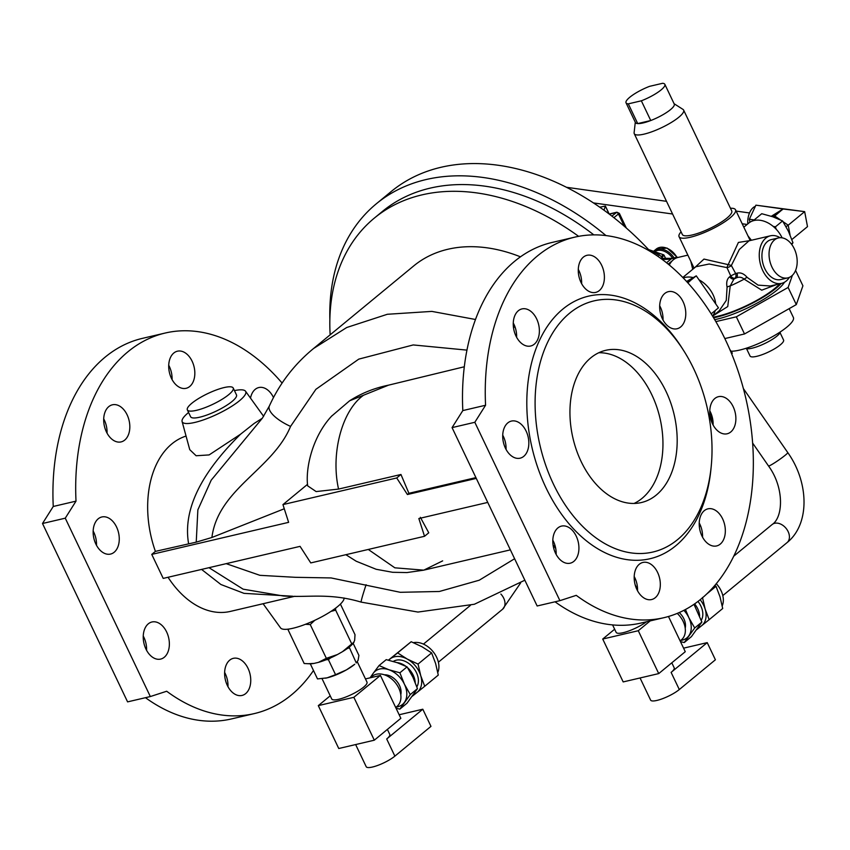 <?xml version="1.0" encoding="UTF-8"?>
<svg xmlns="http://www.w3.org/2000/svg" width="850" height="850" viewBox="0 0 850 850"><rect width="100%" height="100%" fill="white"/><g stroke="black" fill="none" stroke-linecap="round" stroke-linejoin="round"><path stroke-width="1.27" d="M702.557 537.189A19.051 12.654 76.8 0 0 699.858 524.184A19.051 12.654 76.8 0 0 699.221 522.909M556.155 554.444A19.051 12.654 76.8 0 0 552.808 540.164M516.619 337.269A19.051 12.654 76.8 0 0 513.273 322.989M663.021 320.014A19.051 12.654 76.8 0 0 659.674 305.734M559.906 600.663L537.147 605.986L452.062 427.614L462.814 410.582A195.426 129.838 -103.2 0 1 551.99 242.473L574.749 237.15A195.426 129.838 -103.2 0 1 745.716 397.832A195.426 129.838 -103.2 0 1 663.839 617.706A195.426 129.838 -103.2 0 1 576.247 595.351L559.906 600.663L474.821 422.291L485.573 405.248A195.426 129.838 -103.2 0 1 574.749 237.15M663.839 617.706L641.091 623.029A195.426 129.838 -103.2 0 1 555.029 601.8M581.634 283.656A19.051 12.654 76.8 0 0 578.287 269.386M506.069 449.427A19.051 12.654 76.8 0 0 502.722 435.158M637.543 590.803A19.051 12.654 76.8 0 0 634.206 576.523M713.107 425.032A19.051 12.654 76.8 0 0 709.771 410.752M722.617 518.851A19.051 12.654 -103.2 0 1 716.603 545.944A19.051 12.654 -103.2 0 1 699.943 530.273A19.051 12.654 -103.2 0 1 707.923 508.842A19.051 12.654 -103.2 0 1 722.617 518.851M573.835 561.372A19.051 12.654 -103.2 0 1 570.201 563.199A19.051 12.654 -103.2 0 1 554.381 550.428A19.051 12.654 -103.2 0 1 557.887 527.924A19.051 12.654 -103.2 0 1 561.521 526.097A19.051 12.654 -103.2 0 1 577.341 538.858A19.051 12.654 -103.2 0 1 573.835 561.372M515.971 336.005A19.051 12.654 -103.2 0 1 521.974 308.911A19.051 12.654 -103.2 0 1 538.645 324.583A19.051 12.654 -103.2 0 1 530.666 346.014A19.051 12.654 -103.2 0 1 515.971 336.005M664.753 293.484A19.051 12.654 -103.2 0 1 668.387 291.656A19.051 12.654 -103.2 0 1 685.047 307.328A19.051 12.654 -103.2 0 1 677.067 328.759A19.051 12.654 -103.2 0 1 661.247 315.998A19.051 12.654 -103.2 0 1 664.753 293.484M711.195 466.576L710.919 469.402A134.842 89.59 -103.2 0 1 588.157 542.215A134.842 89.59 -103.2 0 1 540.441 338.396A134.842 89.59 -103.2 0 1 682.763 349.148L684.271 351.549A128.977 85.691 -103.2 0 1 693.643 368.645A128.977 85.691 -103.2 0 1 711.195 466.576A128.977 85.691 -103.2 0 1 593.778 536.222A128.977 85.691 -103.2 0 1 548.133 341.264A128.977 85.691 -103.2 0 1 684.271 351.549M578.372 268.069A19.051 12.654 -103.2 0 1 586.989 255.308A19.051 12.654 -103.2 0 1 603.659 270.969A19.051 12.654 -103.2 0 1 595.68 292.411A19.051 12.654 -103.2 0 1 578.372 268.069M514.091 457.491A19.051 12.654 -103.2 0 1 502.775 438.132A19.051 12.654 -103.2 0 1 511.424 421.079A19.051 12.654 -103.2 0 1 528.094 436.741A19.051 12.654 -103.2 0 1 520.115 458.182A19.051 12.654 -103.2 0 1 514.091 457.491M660.216 586.787A19.051 12.654 -103.2 0 1 651.599 599.548A19.051 12.654 -103.2 0 1 635.768 586.776A19.051 12.654 -103.2 0 1 639.274 564.273A19.051 12.654 -103.2 0 1 642.908 562.445A19.051 12.654 -103.2 0 1 660.216 586.787M724.497 397.364A19.051 12.654 -103.2 0 1 735.813 416.723A19.051 12.654 -103.2 0 1 727.164 433.776A19.051 12.654 -103.2 0 1 710.494 418.115A19.051 12.654 -103.2 0 1 718.473 396.674A19.051 12.654 -103.2 0 1 724.497 397.364M666.028 391.404A78.168 51.935 -103.2 0 1 641.378 502.541A78.168 51.935 -103.2 0 1 581.092 461.444A78.168 51.935 -103.2 0 1 605.742 350.317A78.168 51.935 -103.2 0 1 666.028 391.404M188.583 412.484A35.179 8.213 -25.5 0 0 182.091 421.494A35.179 8.213 -25.5 0 0 204.935 419.369A35.179 8.213 -25.5 0 0 239.562 400.679A35.179 8.213 -25.5 0 0 245.533 391.223A35.179 8.213 -25.5 0 0 234.451 390.607M263.118 603.744L280.564 627.927A35.179 8.213 -25.5 0 0 304.406 624.697A35.179 8.213 -25.5 0 0 337.726 606.496A35.179 8.213 -25.5 0 0 344.059 597.986M578.616 236.332A218.875 155.401 -129.5 0 0 421.94 194.884A218.875 155.401 -129.5 0 0 374.319 218.11A218.875 155.401 -129.5 0 0 330.151 334.826M593.81 234.866A218.875 155.401 -129.5 0 0 430.111 188.148A218.875 155.401 -129.5 0 0 382.489 211.374L374.319 218.11M487.741 502.414L418.859 518.543L424.533 536.286L310.76 562.923L300.071 546.359L163.211 578.404L151.757 554.391L288.618 522.346L282.944 504.603L396.716 477.966L407.405 494.53L476.287 478.401M331.606 416.16L349.594 400.807L363.619 395.197C342.04 410.359 330.533 453.496 338.555 489.079L400.956 474.481L408.903 493.297L475.915 477.615M408.903 493.297L407.405 494.53M400.956 474.481L396.716 477.966M338.555 489.079L316.136 491.576L307.658 485.839C305.32 467.67 312.747 435.976 331.989 415.735M307.562 484.309L282.944 504.603M284.272 508.767L211.894 537.487L196.233 542.141L197.859 509.862L211.214 480.154L262.384 418.158L269.333 406.045A27.944 9.966 -156 0 0 290.562 426.402C272.786 469.487 218.163 488.782 211.894 537.487M151.757 554.391L155.401 551.384L196.233 542.141M420.357 517.31L428.761 532.791L424.533 536.286M155.401 551.384A90.483 60.116 -103.2 0 1 186.054 436.061M294.897 596.254L230.35 611.416A90.483 60.116 -103.2 0 1 168.045 577.267M188.594 543.607C181.284 501.394 212.819 461.699 240.539 434.223L209.121 454.92L196.116 455.749L189.752 449.661L182.091 421.494M292.676 596.232L244.014 593.353L220.904 584.503L201.567 569.415M240.539 434.223L254.214 423.396L262.299 418.264M283.454 596.009L243.143 589.178L208.983 567.683M226.185 563.656L259.898 575.322L295.502 577.32L331.107 577.936L400.276 592.301L439.365 591.483L479.251 580.21L514.611 558.737M349.594 400.807C361.431 393.231 374.425 388.014 388.546 385.156L464.323 366.764M283.348 595.999C308.901 597.741 329.194 592.62 361.197 602.129L361.197 602.129A27.944 1.179 -70.8 0 1 366.084 584.726M368.273 549.451L394.857 567.821L423.767 570.148L442.648 560.872M363.619 395.197L388.546 385.156M245.661 693.611A19.051 12.654 76.8 0 0 250.644 682.678A19.051 12.654 76.8 0 0 233.336 658.336A19.051 12.654 76.8 0 0 225.356 679.777A19.051 12.654 76.8 0 0 242.027 695.438A19.051 12.654 76.8 0 0 245.661 693.611M164.273 657.263A19.051 12.654 76.8 0 0 167.779 634.748A19.051 12.654 76.8 0 0 151.948 621.987A19.051 12.654 76.8 0 0 143.969 643.418A19.051 12.654 76.8 0 0 160.639 659.09A19.051 12.654 76.8 0 0 164.273 657.263M114.176 552.245A19.051 12.654 76.8 0 0 117.683 529.731A19.051 12.654 76.8 0 0 101.862 516.97A19.051 12.654 76.8 0 0 93.882 538.401A19.051 12.654 76.8 0 0 110.543 554.072A19.051 12.654 76.8 0 0 114.176 552.245M124.727 440.077A19.051 12.654 76.8 0 0 128.244 417.573A19.051 12.654 76.8 0 0 112.412 404.802A19.051 12.654 76.8 0 0 104.433 426.243A19.051 12.654 76.8 0 0 121.104 441.904A19.051 12.654 76.8 0 0 124.727 440.077M189.741 386.474A19.051 12.654 76.8 0 0 193.248 363.959A19.051 12.654 76.8 0 0 177.427 351.199A19.051 12.654 76.8 0 0 168.81 363.959A19.051 12.654 76.8 0 0 186.107 388.301A19.051 12.654 76.8 0 0 189.741 386.474M273.466 397.481A19.051 12.654 76.8 0 0 258.814 387.547A19.051 12.654 76.8 0 0 255.181 389.374A19.051 12.654 76.8 0 0 250.506 398.129M313.491 670.501A195.426 129.838 -103.2 0 1 254.278 713.596A195.426 129.838 -103.2 0 1 166.685 691.241L150.333 696.554L65.259 518.181L76.011 501.139A195.426 129.838 -103.2 0 1 165.176 333.041A195.426 129.838 -103.2 0 1 282.083 383.042M269.333 406.045C279.576 383.499 294.312 364.321 313.565 348.5L346.715 327.516L387.334 314.277L431.864 311.397L475.511 319.494M556.144 552.117L555.411 552.978M313.565 348.5L413.727 265.912A156.921 111.414 50.5 0 1 447.865 249.262A156.921 111.414 50.5 0 1 520.476 256.838M224.634 672.414A19.051 12.654 -103.2 0 1 227.981 686.694M143.246 636.055A19.051 12.654 -103.2 0 1 146.593 650.335M93.16 531.048A19.051 12.654 -103.2 0 1 96.496 545.317M103.711 418.88A19.051 12.654 -103.2 0 1 107.047 433.16M168.725 365.277A19.051 12.654 -103.2 0 1 172.061 379.546M150.333 696.554L127.585 701.877L42.5 523.504L53.252 506.473A195.426 129.838 -103.2 0 1 142.428 338.364L165.176 333.041M254.278 713.596L231.519 718.919A195.426 129.838 -103.2 0 1 145.456 697.691M462.814 410.582L485.573 405.248M452.062 427.614L474.821 422.291M76.011 501.139L53.252 506.473M65.259 518.181L42.5 523.504M700.4 525.374A228.65 162.339 50.5 0 1 699.338 526.734M329.853 319.345A228.65 162.339 50.5 0 1 376.274 203.83L391.138 191.579A228.65 162.339 50.5 0 1 650.25 251.409M710.993 413.323A228.65 162.339 50.5 0 1 712.385 423.598M376.274 203.83A228.65 162.339 50.5 0 1 605.933 235.546M794.261 248.731A20.517 13.632 -103.2 0 1 787.791 277.897A20.517 13.632 -103.2 0 1 769.845 261.024A20.517 13.632 -103.2 0 1 778.441 237.947A20.517 13.632 -103.2 0 1 794.261 248.731M778.441 237.947L771.332 239.604A20.517 13.632 76.8 0 0 762.726 262.692A20.517 13.632 76.8 0 0 780.683 279.565L787.791 277.897M795.579 270.428L802.921 285.812L796.301 304.598L744.515 333.965L724.848 338.566M784.465 282.243A46.899 10.944 154.5 0 1 777.091 290.031A46.899 10.944 154.5 0 1 714.712 319.632M792.391 275.315L788.12 287.449L736.334 316.816L715.87 321.608M736.334 316.816L744.515 333.965M788.12 287.449L796.301 304.598M745.652 348.426A19.539 4.558 -25.5 0 0 752.101 348.192A19.539 4.558 -25.5 0 0 770.217 340.648A19.539 4.558 -25.5 0 0 780.438 331.829M731.011 351.231A37.134 8.67 -25.5 0 0 739.681 350.072A37.134 8.67 -25.5 0 0 776.613 334.252A37.134 8.67 -25.5 0 0 793.369 317.454L789.161 308.646M780.088 332.733L783.562 340.021A18.562 4.335 154.5 0 1 775.189 348.426A18.562 4.335 154.5 0 1 756.713 356.331A18.562 4.335 154.5 0 1 750.051 356.012L746.566 348.723M687.714 282.678L696.267 275.846L686.598 281.456M711.195 313.852L718.463 307.859L696.267 275.846M729.874 349.584L732.328 353.122L731.701 353.929M649.549 86.349L662.575 83.3A21.494 5.015 154.5 0 1 664.849 84.32A21.494 5.015 154.5 0 1 641.346 100.81L628.309 103.859L637.713 123.579L650.749 120.53A21.494 5.015 154.5 0 1 637.713 123.579A21.494 5.015 154.5 0 1 635.449 122.559L626.036 102.829A21.494 5.015 154.5 0 1 649.549 86.349M664.849 84.32L674.252 104.051A21.494 5.015 154.5 0 1 650.749 120.53L641.346 100.81M674.093 103.721L682.986 109.395A27.359 6.386 154.5 0 1 683.634 110.096A27.359 6.386 154.5 0 1 661.693 127.638A27.359 6.386 154.5 0 1 634.249 133.652A27.359 6.386 154.5 0 1 634.111 132.706L635.29 122.23M683.634 110.096L731.733 210.949A27.359 6.386 154.5 0 1 709.793 228.491A27.359 6.386 154.5 0 1 682.348 234.504L634.249 133.652M628.309 103.859A21.494 5.015 154.5 0 1 626.036 102.829M557.844 183.143A8.797 4.898 -82 0 1 558.747 183.558M773.075 226.312L775.402 226.854L776.231 229.277M753.822 220.575L754.566 219.629L755.767 220.224M791.786 244.545L792.965 242.718L788.428 231.285L782.584 220.936L772.82 216.782L761.738 213.711L754.566 219.629M775.402 226.854L782.584 220.936M791.393 244.024L792.965 242.718M747.819 223.879A13.674 7.618 -82 0 1 755.331 206.38M771.322 216.272L783.041 208.983L774.732 216.006L780.417 219.884M774.414 217.356L774.732 216.006L773.117 216.888M783.062 221.691L788.205 225.197L786.037 226.642M783.041 208.983L804.663 211.629L788.205 225.197L790.032 234.855M782.425 208.887L755.894 205.169L804.663 211.629L807.5 226.631L791.86 239.53M754.322 219.938L749.349 219.236L749.923 222.254M755.894 205.169L749.349 219.236M603.978 210.194L605.402 206.061L599.749 207.188M668.047 263.946L670.193 263.447M648.529 249.549L663.457 254.734A0.978 0.691 50.5 0 1 664.169 255.393L665.858 258.942M650.271 251.419L657.953 254.086A3.91 2.773 50.5 0 1 659.451 254.968A39.089 27.753 50.5 0 1 662.161 257.486A3.91 2.773 50.5 0 1 663.085 258.719M618.545 214.572L618.449 213.934L613.902 217.685M611.894 216.113L616.877 212.202L609.184 213.998M674.443 258.974L676.727 257.295L672.169 258.358A3.91 2.592 76.8 0 0 671.426 258.729A39.089 27.753 50.5 0 1 661.81 259.112M779.726 283.804A44.944 10.498 154.5 0 1 713.235 317.156M781.192 283.464A46.899 10.944 154.5 0 1 713.607 317.783M712.651 316.2L719.281 310.739L726.261 300.422L727.079 287.162C726.134 282.349 727.005 278.874 729.714 276.739A3.91 2.773 -129.5 0 0 733.943 279.044L730.224 285.919L727.738 306.553L713.309 315.658M727.079 287.162A3.91 0.988 164.4 0 1 730.224 285.919A44.944 10.498 154.5 0 0 744.164 279.14A3.91 1.031 144.7 0 1 747.15 277.387L758.072 285.122L770.323 286.004L781.575 283.369A24.427 16.235 76.8 0 0 789.374 277.376M776.942 284.453L761.727 290.179L744.164 279.14C741.71 277.1 739.096 276.675 736.323 277.876A3.91 2.592 76.8 0 0 737.024 273.19C740.573 272.266 743.952 273.668 747.15 277.387M747.979 235.917L751.411 240.252M694.546 267.803L703.981 259.08L728.184 264.637L738.395 242.441L749.891 240.614M780.088 237.713A24.427 16.235 76.8 0 0 770.44 235.801L748.988 240.826L739.309 249.496L731.34 265.508L735.654 273.509L737.024 273.19M729.714 276.739L730.734 275.899L726.973 267.623A3.91 0.797 -64.1 0 1 728.184 264.637A3.91 0.648 -167.2 0 1 731.34 265.508A3.91 1.594 153.2 0 1 726.973 267.623L709.197 264.01L695.821 266.751L682.816 277.472M692.718 269.312L690.838 261.375M730.734 275.899L735.654 273.509A3.91 2.592 76.8 0 1 734.963 278.194L733.943 279.044A41.034 9.584 -25.5 0 0 736.323 277.876L734.963 278.194A3.91 2.773 -129.5 0 1 730.734 275.899M743.814 227.184L748.754 223.104A24.427 17.34 50.5 0 1 782.074 237.788A24.427 17.34 50.5 0 1 782.085 237.83M715.232 310.516A24.427 17.34 50.5 0 1 712.523 315.998M683.283 277.961A24.427 17.34 50.5 0 1 693.239 277.599M699.04 279.852A24.427 17.34 50.5 0 1 715.689 303.854M687.862 255.138L678.003 257.444A24.427 16.235 76.8 0 0 669.332 264.998M730.458 208.271A31.269 7.299 154.5 0 1 735.516 209.78A31.269 7.299 154.5 0 1 710.43 229.829A31.269 7.299 154.5 0 1 679.065 236.704A31.269 7.299 154.5 0 1 681.073 231.827M770.44 235.801A24.427 16.235 76.8 0 0 762.737 270.534A24.427 16.235 76.8 0 0 781.575 283.369M437.803 672.467A20.517 14.567 -129.5 0 0 433.022 651.589A20.517 14.567 -129.5 0 0 413.461 642.664M370.313 677.779L372.098 676.313A19.539 13.876 50.5 0 1 398.756 688.064A19.539 13.876 50.5 0 1 396.961 706.467L395.707 707.508M365.468 678.916L380.407 675.421L400.849 718.303L374.308 740.191L338.757 748.51L318.304 705.628L330.225 695.81M357.319 661.831L366.987 682.114A19.539 4.558 154.5 0 1 363.577 687.193A19.539 4.558 154.5 0 1 344.696 697.446A19.539 4.558 154.5 0 1 331.712 698.944L322.044 678.672M380.407 675.421L353.855 697.308L318.304 705.628M374.308 740.191L353.855 697.308M387.388 729.406L389.767 734.411A17.584 4.101 154.5 0 1 386.697 738.979L422.801 709.219L399.16 714.754M422.801 709.219L430.971 726.367L394.878 756.139A17.584 4.101 154.5 0 1 377.889 765.361A17.584 4.101 154.5 0 1 366.201 766.7L355.64 744.558M340.414 604.084L355.013 634.684L354.652 640.358L353.441 643.004A26.552 6.194 154.5 0 1 342.518 651.663L337.471 654.532A26.552 6.194 154.5 0 1 318.399 662.384L314.001 663.414A26.552 6.194 154.5 0 1 309.846 663.808L304.172 663.51L288.065 629.744L289.159 629M305.469 624.304L310.239 624.548L314.766 620.33M310.239 624.548L326.347 658.325L318.399 662.384M337.471 654.532L326.347 658.325M330.969 611.405L335.654 610.141L351.762 643.907L342.518 651.663M335.654 610.141L335.644 608.133M354.004 642.196L351.762 643.907M288.054 629.159L288.065 629.744M314.001 663.414L307.838 663.744M330.597 657.879L328.397 659.653L335.559 674.688L346.428 669.874L354.726 664.264A21.494 5.015 154.5 0 1 346.428 669.874A21.494 5.015 154.5 0 1 327.038 677.864A21.494 5.015 154.5 0 1 325.561 678.173A21.494 5.015 154.5 0 1 325.422 678.194M349.169 647.116L356.277 662.936L358.105 660.248L358.923 655.424L353.164 643.354M349.106 647.912L347.193 648.603M310.335 663.882L317.496 678.916L327.038 677.864L335.559 674.688M328.397 659.653L326.198 659.727M413.748 694.184A21.494 15.258 -129.5 0 0 417.201 692.314L424.734 686.269L420.739 675.718L418.062 664.073L407.182 659.026L397.63 652.896L390.086 658.952A21.494 15.258 50.5 0 1 407.182 659.026A21.494 15.258 -129.5 0 1 420.739 675.718A21.494 15.258 -129.5 0 1 417.201 692.314L412.261 696.256M388.748 660.227A21.494 15.258 -129.5 0 1 390.086 658.952L388.546 660.184M388.429 660.153L411.177 641.729L422.046 646.776L431.609 652.906L435.604 663.457L438.281 675.091L424.734 686.269M397.63 652.896L411.177 641.729M418.062 664.073L431.609 652.906M416.84 686.864A17.584 12.484 -129.5 0 0 412.346 666.612A17.584 12.484 -129.5 0 0 393.306 661.438M396.971 662.596A17.584 12.484 50.5 0 1 405.843 666.273M407.596 667.707A17.584 12.484 50.5 0 1 415.193 682.454M400.786 694.758A14.663 10.413 -129.5 0 0 399.447 685.387A14.663 10.413 -129.5 0 0 384.328 674.794M396.302 707.009A21.494 15.258 -129.5 0 0 404.398 702.398A21.494 15.258 -129.5 0 0 404.419 684.229L410.274 694.577L399.829 709.134L407.001 703.216L417.456 688.659L412.919 677.227L407.065 666.867L397.301 662.713L386.229 659.643L379.047 665.561L388.811 669.715L399.882 672.796L404.419 684.229A21.494 15.258 -129.5 0 0 388.811 669.715A21.494 15.258 -129.5 0 0 373.161 673.381L379.047 665.561M370.079 677.832L373.161 673.381A21.494 15.258 -129.5 0 0 371.439 676.855M399.829 709.134L396.047 708.231M410.274 694.577L417.456 688.659M399.882 672.796L407.065 666.867M722.224 605.88A20.517 14.567 -129.5 0 0 716.274 583.653M677.237 613.392A19.539 13.876 50.5 0 1 683.177 621.467A19.539 13.876 50.5 0 1 681.381 639.88L680.128 640.911M668.472 616.484L685.27 651.706L658.729 673.593L623.178 681.923L602.724 639.041L614.646 629.213M646.51 621.764A19.539 4.558 154.5 0 1 628.023 631.253A19.539 4.558 154.5 0 1 616.133 632.347L612.595 624.92M650.176 620.904L638.276 630.721L602.724 639.041M658.729 673.593L638.276 630.721M671.808 662.819L674.188 667.813A17.584 4.101 154.5 0 1 671.117 672.393L707.221 642.621L683.581 648.157M707.221 642.621L715.403 659.781L679.299 689.541A17.584 4.101 154.5 0 1 662.309 698.774A17.584 4.101 154.5 0 1 650.622 700.113L640.061 677.971M635.396 579.009A26.552 6.194 154.5 0 1 634.291 579.955M635.12 578.372L634.238 579.232M635.12 584.651L637.564 589.783M696.681 629.669L709.155 619.682L705.16 609.121L702.482 597.486M698.169 627.597A21.494 15.258 -129.5 0 0 701.622 625.727A21.494 15.258 -129.5 0 0 705.16 609.121A21.494 15.258 -129.5 0 0 700.156 599.718M714.797 585.416L716.029 586.309L720.024 596.87L722.702 608.504L709.155 619.682M706.446 594.214L716.029 586.309M701.261 620.266A17.584 12.484 -129.5 0 0 697.967 601.428M694.62 603.861A17.584 12.484 50.5 0 1 699.614 615.857M685.206 628.161A14.663 10.413 -129.5 0 0 683.867 618.8A14.663 10.413 -129.5 0 0 679.203 612.553M685.451 609.492L688.84 617.631L694.694 627.991L684.25 642.547L691.433 636.618L701.877 622.062L693.972 604.308M680.722 640.422A21.494 15.258 -129.5 0 0 688.819 635.811A21.494 15.258 -129.5 0 0 688.84 617.631A21.494 15.258 -129.5 0 0 683.878 610.321M684.25 642.547L680.478 641.644M694.694 627.991L701.877 622.062M191.792 403.283A25.404 5.929 154.5 0 1 216.325 389.959A25.404 5.929 154.5 0 1 233.208 388.014A25.404 5.929 154.5 0 1 212.829 404.303A25.404 5.929 154.5 0 1 187.351 409.891A25.404 5.929 154.5 0 1 191.792 403.283M233.208 388.014L236.481 394.878A25.404 5.929 154.5 0 1 216.102 411.166A25.404 5.929 154.5 0 1 190.623 416.755L187.351 409.891M514.888 326.538A25.404 5.929 154.5 0 1 513.517 327.76M516.598 334.783A25.404 5.929 154.5 0 1 515.727 335.484M634.089 503.444A78.168 51.935 76.8 0 0 659.908 417.924A78.168 51.935 76.8 0 0 598.804 352.739M466.969 350.126L413.206 344.941L358.774 359.125L315.892 389.311L290.562 426.402M733.699 556.219L772.129 524.524A11.73 8.33 50.5 0 1 774.679 523.281A11.73 8.33 50.5 0 1 787.174 529.869A11.73 8.33 50.5 0 1 787.047 542.619L722.798 595.595M772.129 524.524C783.296 517.363 784.412 487.56 768.517 465.97A11.73 0.967 -34.7 0 0 775.009 462.559A11.73 0.967 -34.7 0 0 785.4 455.09A11.73 0.967 -34.7 0 0 787.791 452.614L743.389 388.588M500.862 594.044A11.73 8.33 50.5 0 1 502.626 609.206L438.377 662.192M687.044 281.945A29.198 2.401 145.3 0 1 689.998 281.021L687.831 282.806M782.691 209.44L772.055 216.516M609.121 213.998L605.402 206.178M661.226 256.572L663.457 254.734M664.169 255.393L661.916 257.242M676.876 257.263A15.629 11.103 -129.5 0 0 656.2 249.114L654.075 250.856A15.629 11.103 50.5 0 1 657.475 249.199A15.629 11.103 50.5 0 1 674.082 257.911M672.648 258.251A14.652 10.402 -129.5 0 0 657.347 250.495A14.652 10.402 -129.5 0 0 654.659 251.674M656.434 255.329L657.953 254.086M659.451 254.968L657.847 256.286M661.077 258.379L662.161 257.486M609.344 214.168L616.207 212.553A1.955 1.392 50.5 0 1 618.449 213.934L624.336 226.302M666.559 262.746L671.426 258.729L676.048 257.656A1.955 1.392 50.5 0 1 676.951 257.741M668.567 263.829L672.308 260.738M394.878 756.139L386.697 738.979M679.299 689.541L671.117 672.393M345.865 554.699L356.235 561.244L376.157 569.277L392.626 572.294L406.98 572.56L423.598 570.191M423.757 570.148L510.382 549.865M361.197 602.129L417.945 612.064L474.364 604.254L524.843 580.21M555.73 548.505L553.031 544.765M245.533 391.223L263.627 416.33M768.517 465.97L752.622 443.052M787.047 542.619C810.326 523.961 808.775 481.95 787.791 452.614M470.401 605.391L423.459 644.098M502.626 609.206L520.551 583.058M593.428 202.916L672.573 214.009M742.188 223.773L747.107 224.464M566.482 187.287L666.517 201.322M736.132 211.087L749.519 212.957M609.216 214.062L605.402 206.061M677.163 257.231L667.101 248.094L656.2 249.114M626.344 228.044L619.352 213.382L616.877 212.202M678.109 257.423L676.727 257.295M660.716 258.315L672.169 258.358M679.065 236.704L694.089 268.186M735.516 209.78L750.189 240.539"/></g></svg>
